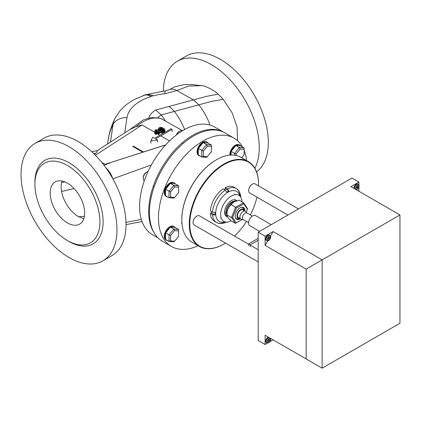 <?xml version="1.0" encoding="UTF-8"?>
<svg xmlns="http://www.w3.org/2000/svg" width="421" height="421" viewBox="0 0 421 421"><rect width="100%" height="100%" fill="white"/><g stroke="black" fill="none" stroke-linecap="round" stroke-linejoin="round"><path stroke-width="0.63" d="M214.989 214.994L214.984 212.437L212.521 212.152L210.389 210.921A19.598 11.314 -60 0 1 223.093 188.918A19.598 11.314 -60 0 0 210.389 210.921L212.521 212.152A19.598 11.314 120 0 1 225.224 190.15L226.698 192.144L228.913 190.866L225.309 188.782L225.309 187.64A19.598 11.314 -60 0 1 233.997 187.256L236.128 188.487C238.66 189.745 240.217 192.607 240.801 197.07L240.144 196.207A19.598 11.314 120 0 0 236.128 188.487A19.598 11.314 120 0 0 227.44 188.871L228.913 190.866L225.309 188.782L225.309 187.64L227.44 188.871L228.913 190.866L226.698 192.144L225.224 190.15L223.093 188.918L225.224 190.15A19.598 11.314 120 0 0 212.521 212.152L214.984 212.437L214.984 214.994L211.379 212.91L211.379 211.495L211.379 212.91L214.984 214.994L212.521 214.71L210.389 213.479L211.379 212.91L210.389 213.479L212.521 214.71A19.598 11.314 120 0 0 216.531 222.43A19.598 11.314 120 0 0 225.224 222.046L226.303 222.183C222.23 223.909 218.973 223.993 216.531 222.43A19.598 11.314 120 0 1 212.521 214.71L214.984 214.994M224.083 189.492L225.309 188.782L224.083 189.492M234.739 194.002L235.044 194.686M221.299 218.236L220.441 218.331M215.673 213.458A17.335 10.009 -60 0 1 226.372 193.244A17.335 10.009 -60 0 1 239.791 195.965A17.335 10.009 -60 0 0 226.372 193.244A17.335 10.009 -60 0 0 215.673 213.458A17.335 10.009 -60 0 0 224.84 221.862A17.335 10.009 -60 0 1 215.673 213.458M216.531 222.43L214.4 221.199A19.598 11.314 -60 0 1 210.389 213.479A19.598 11.314 -60 0 0 215.526 221.714M236.128 188.487A19.598 11.314 120 0 0 227.44 188.871L225.309 187.64A19.598 11.314 -60 0 1 235.002 187.971M157.449 142.13L157.449 139.972L150.786 141.051L152.655 137.204L154.518 138.283L171.042 128.742L172.105 129.358L155.586 138.898L157.449 139.972M150.786 143.203L150.786 141.051M172.105 131.515L172.105 129.358M159.706 128.984L159.706 128.195L160.538 127.921L161.78 128.163L162.253 128.71L161.659 129.463L160.475 129.463L159.527 128.779L159.706 128.195M162.253 128.984L162.253 128.71M162.196 129.084L162.196 128.537M161.959 129.289L161.959 128.263M161.78 129.394L161.78 128.163M161.069 129.531L161.069 127.958M160.775 129.494L160.775 127.921M160.538 129.468L160.538 127.921M160.238 129.342L160.238 127.958M160.001 129.258L160.001 128.026M164.09 132.757L164.09 130.863L164.916 130.042L164.443 128.879L162.432 127.647L160.833 127.342L159.412 127.616L158.522 128.4L158.938 129.463L160.538 130.11L162.196 129.905L162.964 129.394L162.964 128.779L163.732 129.358L163.853 130.178L161.422 130.826L162.548 131.136L164.09 130.863M163.911 132.862L163.911 130.894M163.674 132.999L163.674 131.031M163.316 133.204L163.316 131.099M162.906 133.289L162.906 131.136M162.548 133.289L162.548 131.136M161.838 133.152L161.838 130.999M161.659 133.052L161.659 130.894M158.938 134.752L158.938 133.699L161.485 132.231L161.485 130.863M161.422 132.178L161.422 130.826M163.732 130.284L163.732 129.358M163.495 130.452L163.495 129.152M163.316 130.51L163.316 128.984M163.08 130.542L163.08 129.052M162.964 130.552L162.964 129.394M162.727 130.526L162.727 129.6M162.196 130.421L162.196 129.905M161.896 130.505L161.896 130.01M161.485 130.789L161.485 130.11M160.538 131.441L160.538 130.11M160.18 131.141L160.18 130.042M159.943 130.947L159.943 129.973M159.648 130.699L159.648 129.873M158.938 130.621L158.938 129.463M158.759 130.694L158.759 129.289M158.638 130.747L158.638 129.084M161.485 132.231L159.354 130.452L158.522 130.794L158.522 128.742M164.916 132.194L164.916 130.042M164.858 132.315L164.858 130.215M164.679 132.415L164.679 130.384M164.443 132.552L164.443 130.589M164.385 132.589L164.385 130.689M157.101 131.799L157.101 130.11L157.812 130.315L158.522 129.836L155.738 129.736L154.912 130.352L154.733 131.273L155.859 132.194L156.922 132.399L158.759 132.026L159.233 131.341L160.238 132.194L158.285 133.325L158.938 133.699M156.628 131.694L156.628 130.11L157.101 130.11M156.27 131.547L156.27 130.178L156.628 130.11M155.917 131.294L155.917 130.384L156.27 130.178M158.522 130.794L158.401 131.41L157.217 131.82L155.681 131.068L155.917 130.384M155.681 131.068L155.681 130.589M158.285 134.378L158.285 133.325M159.233 132.778L159.233 131.341M159.175 132.81L159.175 131.578M158.938 132.947L158.938 131.852M158.817 133.015L158.817 131.92M158.759 133.052L158.759 132.026M158.522 133.189L158.522 132.094M157.812 134.104L157.812 132.368M157.517 133.931L157.517 132.399M156.922 133.589L156.922 132.399M156.744 133.489L156.744 132.368M156.507 134.52L156.507 132.368M156.154 134.452L156.154 132.299M155.859 134.352L155.859 132.194M155.265 134.01L155.265 131.852M155.086 133.836L155.086 131.684M154.849 133.631L154.849 131.478M154.733 132.326L154.733 131.273M231.05 220.841A15.072 8.704 -60 0 1 223.825 221.414A15.072 8.704 -60 0 1 220.704 214.515A15.072 8.704 -60 0 1 227.282 199.349A15.072 8.704 -60 0 1 238.896 195.307A15.072 8.704 -60 0 1 242.017 201.854M227.698 216.973A9.494 5.484 -60 0 1 224.646 212.242A9.494 5.484 -60 0 1 231.361 200.612A9.494 5.484 -60 0 1 236.791 200.664M224.73 212.347A8.288 4.789 -60 0 1 224.661 211.721M198.123 245.738A62.555 36.117 -60 0 1 171.442 246.459L162.38 241.228A62.555 36.117 -60 0 1 162.38 169A62.555 36.117 -60 0 1 224.935 132.883L233.992 138.114A62.555 36.117 -60 0 1 242.507 147.003M171.442 246.459A62.555 36.117 -60 0 1 171.442 174.231A62.555 36.117 -60 0 1 233.992 138.114M244.138 150.46A62.555 36.117 -60 0 1 246.606 160.596M236.155 155.475L236.155 154.012L234.56 153.481L234.56 155.196M236.155 154.012L240.149 149.045L239.349 147.518L234.56 153.481L231.092 151.481L231.092 155.044M240.149 149.045L244.138 149.402L244.138 147.945L239.349 147.518L235.886 145.519L231.092 151.481A7.825 4.515 120 0 0 230.355 155.086M244.138 149.402L244.138 154.723L241.696 157.764M240.675 145.945A7.825 4.515 120 0 0 239.796 145.129A7.825 4.515 120 0 0 235.886 145.519L240.675 145.945L244.138 147.945M235.886 145.519A7.825 4.515 120 0 0 231.361 150.85A7.825 4.515 120 0 0 231.092 151.481M229.829 155.128A7.825 4.515 -60 0 1 230.824 150.539A7.825 4.515 -60 0 1 239.265 144.824L239.796 145.129M176.715 134.699A5.273 3.047 -60 0 1 179.735 131.173A5.273 3.047 -60 0 1 181.883 130.715A5.273 3.047 -60 0 1 182.298 130.873M179.735 131.173L178.936 131.636A4.147 2.394 120 0 0 176.32 134.999M207.379 156.765L203.39 156.407L201.791 156.938L206.579 157.37L211.374 151.797L211.374 145.019L206.579 144.592L201.791 150.55L201.791 156.938L198.328 154.939A7.825 4.515 120 0 0 199.207 155.754A7.825 4.515 120 0 0 200.354 156.107M203.39 156.407L203.39 151.086L198.328 148.55L198.328 154.939A7.825 4.515 120 0 1 198.328 148.55L203.117 142.593A7.825 4.515 120 0 0 198.591 147.918A7.825 4.515 120 0 0 198.328 148.55M203.39 151.086L207.379 146.119L206.579 144.592L203.117 142.593L207.911 143.019L211.374 145.019M207.379 146.119L211.374 146.476M207.911 143.019A7.825 4.515 120 0 0 207.027 142.203A7.825 4.515 120 0 0 203.117 142.593M199.207 155.754L198.675 155.449A7.825 4.515 -60 0 1 198.059 147.613A7.825 4.515 -60 0 1 206.495 141.898L207.027 142.203M146.966 171.936L146.166 172.4A4.147 2.394 120 0 0 143.235 177.473L143.235 178.399A5.273 3.047 -60 0 1 146.966 171.936A5.273 3.047 -60 0 1 148.055 171.494M144.292 180.793A5.273 3.047 -60 0 1 143.235 178.399M174.615 197.528L170.621 197.17L169.021 197.702L173.815 198.133L174.615 197.528L178.604 192.56L178.604 185.782L173.815 185.356L169.021 191.318L169.021 197.702L165.558 195.702A7.825 4.515 120 0 0 166.437 196.518A7.825 4.515 120 0 0 167.584 196.875M170.621 197.17L170.621 191.85L165.558 189.318L165.558 195.702A7.825 4.515 120 0 1 165.558 189.318L170.347 183.356A7.825 4.515 120 0 0 165.821 188.687A7.825 4.515 120 0 0 165.558 189.318M170.621 191.85L174.615 186.882L173.815 185.356L170.347 183.356L175.141 183.782L178.604 185.782M174.615 186.882L178.604 187.24M175.141 183.782A7.825 4.515 120 0 0 174.262 182.967A7.825 4.515 120 0 0 170.347 183.356M166.437 196.518L165.906 196.212A7.825 4.515 -60 0 1 165.29 188.376A7.825 4.515 -60 0 1 173.731 182.661L174.262 182.967M174.615 241.217L170.621 240.859L169.021 241.396L173.815 241.822L174.615 241.217L178.604 236.255L178.604 229.477L173.815 229.045L169.021 235.007L169.021 241.396L165.558 239.396A7.825 4.515 120 0 0 166.437 240.212A7.825 4.515 120 0 0 167.584 240.565M170.621 240.859L170.621 235.539L165.558 233.008L165.558 239.396A7.825 4.515 120 0 1 165.558 233.008L170.347 227.045A7.825 4.515 120 0 0 165.821 232.376A7.825 4.515 120 0 0 165.558 233.008M170.621 235.539L174.615 230.576L173.815 229.045L170.347 227.045L175.141 227.477L178.604 229.477M174.615 230.576L178.604 230.929M175.141 227.477A7.825 4.515 120 0 0 174.262 226.661A7.825 4.515 120 0 0 170.347 227.045M166.437 240.212L165.906 239.902A7.825 4.515 -60 0 1 165.29 232.066A7.825 4.515 -60 0 1 173.731 226.351L174.262 226.661M399.95 214.952L399.95 323.254L322.144 368.175L322.144 259.873L399.95 214.952L350.919 186.645L358.913 182.03L358.913 185.014M269.03 337.51A3.015 1.742 120 0 0 268.403 337.763A3.015 1.742 120 0 0 266.435 340.421A3.015 1.742 120 0 0 266.898 342.836L268.445 342.889L269.582 342.078L270.614 340.257L270.592 338.41L273.113 339.868L269.856 341.752M267.619 343.041L265.119 344.483L258.194 340.484L258.194 232.181L265.119 236.181L273.113 231.566L322.144 259.873L306.156 269.103L265.119 245.411L265.119 236.181M358.913 187.271L358.913 191.26M358.913 182.03L351.988 178.03L258.194 232.181M273.113 231.566L270.482 236.123M267.756 240.854L265.119 245.411M265.119 344.483L265.119 335.253L306.156 358.945L306.156 269.103M306.156 358.945L322.144 368.175M265.119 335.253L268.498 337.205A3.015 1.742 -60 0 0 267.872 337.458A3.015 1.742 -60 0 0 265.904 340.115A3.015 1.742 -60 0 0 266.361 342.531L266.898 342.836M358.092 186.798L357.292 187.256L358.092 186.65M357.166 188.255L357.292 187.256M357.292 188.182L357.166 187.555L356.366 188.013L357.166 187.182L357.166 186.261L357.487 186.077L357.487 186.998L358.287 186.54L358.287 186.908M357.487 187.371L357.487 188.292M357.292 186.187L357.487 186.998M356.366 187.792L357.166 187.555M354.219 188.55A3.015 1.742 -60 0 1 356.261 184.198A3.015 1.742 -60 0 1 357.766 184.051L358.303 184.356A3.015 1.742 120 0 0 356.792 184.509A3.015 1.742 120 0 0 354.75 188.855M224.735 210.937L225.288 214.442L225.977 215.399L227.251 216.152M235.781 200.98L234.876 200.585L235.839 200.964M224.835 213.947L225.498 214.81M247.406 209.237L247.49 208.584L243.596 202.769L235.602 207.243L236.439 207.995L243.817 203.869L247.406 209.237L246.259 212.116M233.897 201.833L231.076 204.627C228.266 207.221 226.898 210.653 226.972 214.915L226.972 213.21A9.046 5.22 -60 0 1 233.366 202.138L239.07 200.154L243.596 202.769L243.817 203.869M242.349 219.446L235.392 223.351L242.364 219.446M231.076 204.627L235.602 207.243L231.503 217.531L235.392 223.351L230.861 220.736C228.124 217.962 226.824 216.02 226.972 214.915L231.503 217.531L232.65 217.494L236.439 207.995M236.244 222.867L232.65 217.494M240.296 218.741A6.783 3.915 -60 0 1 236.639 219.241A6.783 3.915 -60 0 1 236.639 211.41A6.783 3.915 -60 0 1 243.422 207.49A6.783 3.915 -60 0 1 244.822 210.595A6.783 3.915 -60 0 1 244.817 210.91M240.896 207.416A6.378 3.684 -60 0 1 243.991 209.263L244.348 210.574A5.273 3.047 -60 0 1 244.369 210.653M239.849 218.483A5.273 3.047 -60 0 1 239.77 218.504L238.46 218.852A6.378 3.684 -60 0 1 235.313 217.094M239.77 218.504A5.273 3.047 -60 0 1 237.018 215.936A5.273 3.047 -60 0 1 240.254 209.8A5.273 3.047 -60 0 1 244.348 210.574M239.265 217.91A4.52 2.61 -60 0 1 237.555 215.631A4.52 2.61 -60 0 1 239.986 210.642A4.52 2.61 -60 0 1 243.58 210.432M287.906 215.026L249.727 192.986A5.273 3.047 -60 0 1 249.727 186.892A5.273 3.047 -60 0 1 255.005 183.851L298.457 208.937M258.194 261.946L194.155 224.977A5.273 3.047 -60 0 1 194.155 218.883A5.273 3.047 -60 0 1 199.428 215.836L248.658 244.259M258.194 238.381L248.658 243.885L248.658 245.675M248.658 243.885L250.258 244.811L250.258 246.601M258.194 240.228L250.258 244.811M248.564 222.646L243.206 219.552A3.768 2.173 -60 0 1 242.428 217.825A3.768 2.173 -60 0 1 244.069 214.036A3.768 2.173 -60 0 1 246.974 213.026L252.332 216.12M243.385 219.657L241.312 219.236A4.52 2.61 -60 0 1 240.844 219.057A4.52 2.61 -60 0 1 239.907 216.989A4.52 2.61 -60 0 1 241.88 212.437A4.52 2.61 -60 0 1 245.364 211.226A4.52 2.61 -60 0 1 245.748 211.542L247.153 213.131M259.594 231.371L249.753 225.688A5.81 3.352 -60 0 1 248.548 223.03A5.81 3.352 -60 0 1 251.084 217.183A5.81 3.352 -60 0 1 255.563 215.626L271.213 224.661M225.524 243.085A48.61 28.065 -60 0 1 224.167 243.901A48.61 28.065 -60 0 1 189.792 224.056A48.61 28.065 -60 0 1 224.167 164.516A48.61 28.065 -60 0 1 258.541 184.366A48.61 28.065 -60 0 1 258.515 185.877M256.963 197.165A48.61 28.065 -60 0 1 250.285 214.936M246.517 221.462A48.61 28.065 -60 0 1 234.508 236.092M224.035 243.975A48.989 28.281 -60 0 1 223.904 244.054A48.989 28.281 -60 0 1 199.407 246.48A48.989 28.281 -60 0 1 189.261 224.056A48.989 28.281 -60 0 1 210.642 174.757A48.989 28.281 -60 0 1 248.395 161.632A48.989 28.281 -60 0 1 258.541 184.056A48.989 28.281 -60 0 1 258.541 184.209M258.541 184.056L258.541 184.366M199.407 246.48L191.944 242.175A48.989 28.281 -60 0 1 181.798 219.746A48.989 28.281 -60 0 1 216.441 159.748A48.989 28.281 -60 0 1 240.933 157.322L248.395 161.632M181.798 219.594A48.61 28.065 -60 0 1 181.798 219.441A48.61 28.065 -60 0 1 216.173 159.901A48.61 28.065 -60 0 1 216.305 159.827M269.64 237.865L268.84 238.328L269.64 237.718M268.714 239.328L268.84 238.328M268.84 239.254L268.714 238.623L267.914 239.086L268.714 238.254L268.714 237.333L269.035 237.149L269.035 238.07L269.835 237.607L269.835 237.981M269.035 238.439L269.035 239.365M268.84 237.26L269.035 238.07M267.914 238.865L268.714 238.623M266.835 240.649L266.304 240.344A3.015 1.742 -60 0 1 265.84 237.928A3.015 1.742 -60 0 1 267.809 235.271A3.015 1.742 -60 0 1 269.314 235.123L269.85 235.428A3.015 1.742 120 0 0 268.34 235.576A3.015 1.742 120 0 0 266.372 238.233A3.015 1.742 120 0 0 266.835 240.649C267.893 241.549 269.13 240.691 270.55 238.07C270.866 236.623 270.635 235.744 269.85 235.428M269.703 340.052L268.903 340.515L269.703 339.905M268.777 341.51L268.903 340.515M268.903 341.436L268.777 340.81L267.977 341.273L268.777 340.442L268.777 339.521L269.098 339.337L269.098 340.257L269.898 339.794L269.898 340.163M269.098 340.626L269.098 341.547M268.903 339.447L269.098 340.257M267.977 341.052L268.777 340.81M83.779 218.694L78.68 216.747A24.365 14.067 60 0 1 78.385 216.583A24.365 14.067 60 0 1 73.47 212.915A24.365 14.067 60 0 1 71.991 211.468A24.365 14.067 60 0 1 61.598 191.466A24.365 14.067 60 0 1 61.598 182.53A24.365 14.067 60 0 1 62.024 181.019M67.413 222.914A24.365 14.067 60 0 1 61.019 217.804A24.365 14.067 60 0 1 55.23 181.925A24.365 14.067 60 0 1 79.595 195.991A24.365 14.067 60 0 1 79.595 224.125A24.365 14.067 60 0 1 67.413 222.914M101.808 162.453L105.05 164.322L165.579 144.961M91.757 151.692L97.198 150.697L96.941 152.139L94.499 154.318M132.641 146.345L133.452 146.192L143.208 151.828L142.535 152.055L132.641 146.345A439.45 246.453 163 0 1 133.452 146.192M105.845 167.753A15.072 8.704 60 0 1 112.754 178.636M105.05 164.322L165.663 144.866M182.593 130.694L161.343 118.769A42.958 24.802 120 0 0 135.957 126.753L142.04 124.995L154.849 132.394M156.507 133.352L159.785 135.241M160.848 135.857L169.542 140.877M97.198 150.697L130 129.426L135.957 126.753M164.848 90.947L171.694 89.031L175.262 89.594L193.386 99.882L198.875 104.813A41.453 23.934 60 0 1 209.968 125.026M201.143 85.642L201.296 85.658C204.627 84.995 216.478 91.804 218.152 94.167L206.369 96.388L155.733 110.023L161.222 114.949A41.453 23.934 60 0 1 165.316 120.743M110.439 142.109L113.091 124.621A15.072 12.262 8.6 0 1 127.01 117.633A46.094 26.612 180 0 1 151.376 96.43L147.339 94.941L145.208 94.951L134.888 99.235C128.894 102.35 123.874 106.287 119.832 111.049L115.375 117.722C111.765 124.727 109.365 132.126 108.176 139.919A75.364 61.303 8.6 0 1 113.091 124.621A60.066 34.68 180 0 1 115.375 117.722M151.376 96.43L147.955 94.946L145.356 94.772L149.829 94.778L153.528 95.809L150.934 96.172M143.087 95.62L145.356 94.772M201.296 85.658L188.487 86.063L177.057 90.457L166.111 93.462A97.209 56.125 180 0 1 164.79 93.757L165.127 91.041A15.072 1.81 -94.9 0 0 164.864 90.915L145.661 94.73M218.152 94.167L223.23 99.324L232.197 112.928L237.034 126.816L237.507 140.656M157.854 117.754L161.343 118.769M154.212 232.939A62.176 35.896 120 0 1 148.687 211.484A62.176 35.896 120 0 1 175.731 149.013A62.176 35.896 120 0 1 223.593 132.173L214.678 127.026A62.176 35.896 120 0 0 166.763 143.682A62.176 35.896 120 0 0 139.625 206.253A62.176 35.896 120 0 0 152.502 234.718L158.07 237.933M163.353 91.057A67.828 39.164 60 0 1 177.388 61.208A67.828 39.164 60 0 1 229.655 79.38A67.828 39.164 60 0 1 259.262 147.645A67.828 39.164 60 0 1 254.873 168.258M177.388 61.208L186.445 55.977A67.828 39.164 60 0 1 238.718 74.149A67.828 39.164 60 0 1 268.324 142.414A67.828 39.164 60 0 1 256.584 171.936M67.413 240.559L69.012 241.486A48.236 27.849 -120 0 0 94.157 243.227A48.236 27.849 -120 0 0 81.379 172.536A48.236 27.849 -120 0 0 34.906 182.409L34.906 184.256A45.973 26.544 -120 0 0 67.413 240.559A45.973 26.544 -120 0 0 99.924 221.793A45.973 26.544 -120 0 0 67.413 165.485A45.973 26.544 -120 0 0 34.906 184.256M116.975 229.792A67.828 39.164 -120 0 0 87.368 161.532A67.828 39.164 -120 0 0 35.096 143.361A67.828 39.164 -120 0 0 21.05 174.41A67.828 39.164 -120 0 0 50.657 242.67A67.828 39.164 -120 0 0 102.929 260.841A67.828 39.164 -120 0 0 116.975 229.792M102.929 260.841L111.986 255.615A67.828 39.164 -120 0 0 126.037 224.561A67.828 39.164 -120 0 0 96.425 156.302A67.828 39.164 -120 0 0 44.158 138.13L35.096 143.361M357.329 189.124A2.263 1.305 -60 0 1 355.729 188.198A2.263 1.305 -60 0 1 357.329 185.429A2.263 1.305 -60 0 1 358.924 186.356A2.263 1.305 -60 0 1 357.329 189.124M226.972 214.915A8.025 4.631 -60 0 1 226.687 208.353A8.025 4.631 -60 0 1 231.692 202.001A8.025 4.631 -60 0 1 234.944 201.306M226.972 214.599A7.915 4.568 -60 0 1 231.876 202.201A7.915 4.568 -60 0 1 234.634 201.448M268.872 240.191A2.263 1.305 -60 0 1 267.277 239.27A2.263 1.305 -60 0 1 268.872 236.502A2.263 1.305 -60 0 1 270.471 237.423A2.263 1.305 -60 0 1 268.872 240.191M268.935 342.378A2.263 1.305 -60 0 1 267.34 341.457A2.263 1.305 -60 0 1 268.935 338.689A2.263 1.305 -60 0 1 270.535 339.61A2.263 1.305 -60 0 1 268.935 342.378M84.379 216.278L78.68 216.747M74.107 188.555L61.598 191.466M64.86 181.877L61.598 182.53M110.091 162.89L104.008 165.253M95.683 153.391L93.872 153.702M151.365 164.937L112.87 178.846M141.372 219.42L126 222.388M143.208 151.828A144.524 41.437 167.2 0 1 142.535 152.055M95.409 155.244L142.04 124.995M223.23 99.324L211.858 101.314L174.305 111.428A41.453 23.934 60 0 1 184.619 129.521M157.87 117.738A16.561 9.562 0 0 1 161.222 114.949L174.305 111.428A15.072 8.704 -120 0 0 168.816 106.497M153.528 95.809A46.094 26.612 180 0 1 164.79 93.757M127.01 117.633L124.705 132.857M155.733 110.023A24.323 14.046 0 0 0 148.829 118.064M181.946 223.346L181.34 222.993M183.124 143.529L182.077 142.924M154.27 186.55L153.355 186.024M152.334 229.124L152.013 228.94M356.334 189.771L357.971 188.819L359.002 186.998L359.076 185.445L358.303 184.356M258.194 249.764L250.258 245.18M245.364 211.226L243.012 209.869M240.844 219.057L238.486 217.699M224.167 243.901L223.904 244.054M181.798 219.441L181.798 219.746M216.173 159.901L216.441 159.748M106.46 144.692L107.587 143.829M108.176 139.919L107.56 143.977M126.037 224.635L142.066 221.525M169.784 89.505L174.41 86.947L184.535 84.5L192.423 84.605L201.27 85.652M158.906 117.964L151.407 117.612L143.719 119.722L129.079 130.021"/></g></svg>
